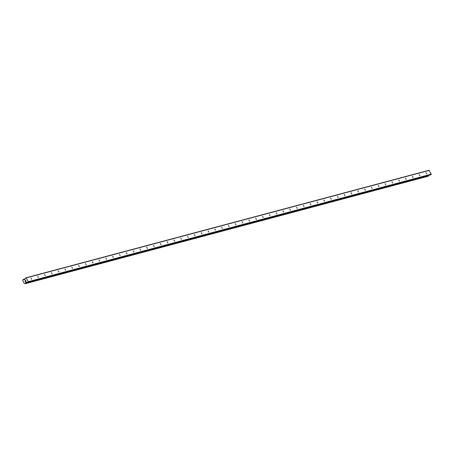 <?xml version="1.0" encoding="UTF-8"?>
<svg xmlns="http://www.w3.org/2000/svg" width="454" height="454" viewBox="0 0 454 454"><rect width="100%" height="100%" fill="white"/><g stroke="black" fill="none" stroke-linecap="round" stroke-linejoin="round"><path stroke-width="0.68" d="M30.946 278.086L31.638 279.341L30.946 278.086M37.756 276.27L38.448 277.519L37.756 276.27M44.571 274.454L45.264 275.703L44.571 274.454M51.381 272.638L52.074 273.887L51.381 272.638M58.191 270.822L58.884 272.071L58.191 270.822M65.001 269.006L65.694 270.255L65.001 269.006M71.811 267.19L72.504 268.439L71.811 267.19M78.621 265.369L79.314 266.617L78.621 265.369M85.437 263.553L86.129 264.801L85.437 263.553M92.247 261.737L92.939 262.985L92.247 261.737M99.057 259.921L99.749 261.169L99.057 259.921M105.867 258.105L106.559 259.353L105.867 258.105M112.677 256.289L113.369 257.537L112.677 256.289M119.487 254.467L120.179 255.716L119.487 254.467M126.303 252.651L126.995 253.899L126.303 252.651M133.113 250.835L133.805 252.083L133.113 250.835M139.923 249.019L140.615 250.268L139.923 249.019M146.733 247.203L147.425 248.452L146.733 247.203M153.543 245.387L154.235 246.636L153.543 245.387M160.353 243.565L161.045 244.814L160.353 243.565M167.168 241.749L167.861 242.998L167.168 241.749M173.978 239.933L174.671 241.182L173.978 239.933M180.788 238.117L181.481 239.366L180.788 238.117M187.598 236.301L188.291 237.55L187.598 236.301M194.408 234.485L195.101 235.734L194.408 234.485M201.218 232.664L201.911 233.918L201.218 232.664M208.034 230.848L208.727 232.096L208.034 230.848M214.844 229.032L215.537 230.28L214.844 229.032M221.654 227.216L222.347 228.464L221.654 227.216M228.464 225.4L229.156 226.648L228.464 225.4M235.274 223.584L235.966 224.832L235.274 223.584M242.084 221.762L242.776 223.016L242.084 221.762M248.9 219.946L249.587 221.194L248.9 219.946M255.71 218.13L256.402 219.378L255.71 218.13M262.52 216.314L263.212 217.562L262.52 216.314M269.33 214.498L270.022 215.746L269.33 214.498M276.14 212.682L276.832 213.93L276.14 212.682M282.95 210.86L283.642 212.114L282.95 210.86M289.76 209.044L290.452 210.293L289.76 209.044M296.576 207.228L297.268 208.477L296.576 207.228M303.386 205.412L304.078 206.661L303.386 205.412M310.196 203.596L310.888 204.845L310.196 203.596M317.006 201.78L317.698 203.029L317.006 201.78M323.816 199.959L324.508 201.213L323.816 199.959M330.625 198.143L331.318 199.391L330.625 198.143M337.441 196.327L338.134 197.575L337.441 196.327M344.251 194.511L344.944 195.759L344.251 194.511M351.061 192.695L351.754 193.943L351.061 192.695M357.871 190.879L358.564 192.127L357.871 190.879M364.681 189.057L365.374 190.311L364.681 189.057M371.491 187.241L372.184 188.489L371.491 187.241M378.307 185.425L378.999 186.673L378.307 185.425M385.117 183.609L385.809 184.857L385.117 183.609M391.927 181.793L392.619 183.041L391.927 181.793M398.737 179.977L399.429 181.225L398.737 179.977M405.547 178.155L406.239 179.409L405.547 178.155M412.357 176.339L413.049 177.588L412.357 176.339M419.173 174.523L419.865 175.772L419.173 174.523M425.983 172.707L426.675 173.956L425.983 172.707M430.432 174.892A0.318 0.295 -104.9 0 0 430.568 174.858L431.3 174.177L428.996 170.284L26.014 277.786L28.318 281.679L27.592 282.36A0.318 0.295 75.1 0 1 27.365 282.382L26.36 282.076L25.77 282.598A0.511 0.471 -104.9 0 0 25.594 283.137L25.447 283.597L24.8 283.597A0.511 0.471 -104.9 0 0 24.283 283.455L22.711 280.504A0.511 0.471 -104.9 0 0 22.87 279.97L23.018 279.511L23.665 279.511A0.511 0.471 -104.9 0 0 24.193 279.653L24.913 279.414L25.22 278.347A0.318 0.295 75.1 0 1 25.362 278.16L26.014 277.786M428.565 175.403A0.511 0.471 -104.9 0 0 428.576 175.636L25.594 283.137M428.173 176.22L428.576 175.636M25.35 281.639L25.657 281.463L25.35 281.639L25.129 281.219L25.35 281.639M26.009 281.264L25.782 280.839L26.009 281.264M25.833 280.81L26.088 281.287L25.333 281.724L25.078 281.247L25.333 281.724M25.52 280.226L25.021 280.788M25.77 282.598L27.007 282.263L25.77 282.598M431.226 174.478L28.244 281.979M431.3 174.177L28.318 281.679M26.843 282.212L25.855 282.473M24.783 279.494L24.317 279.619M24.709 279.533L24.346 279.63M429.28 170.375L26.298 277.876M430.568 174.858L27.592 282.36M26.61 282.138L25.929 282.314M26.712 282.167L25.878 282.394M428.542 175.76L25.56 283.262M428.508 175.789L25.532 283.29M428.474 175.902L25.492 283.404M428.485 175.965L25.503 283.466M428.423 176.09L25.447 283.597M428.23 176.203L25.254 283.705M23.239 279.386L25.084 278.898L23.268 279.386M25.066 278.96L23.353 279.414M25.055 279.011L23.392 279.454M25.038 279.074L23.551 279.471L25.038 279.074M25.015 279.153L23.665 279.511M430.506 174.881L27.524 282.382M428.201 176.214L25.225 283.716M24.851 279.454L24.249 279.613"/></g></svg>
